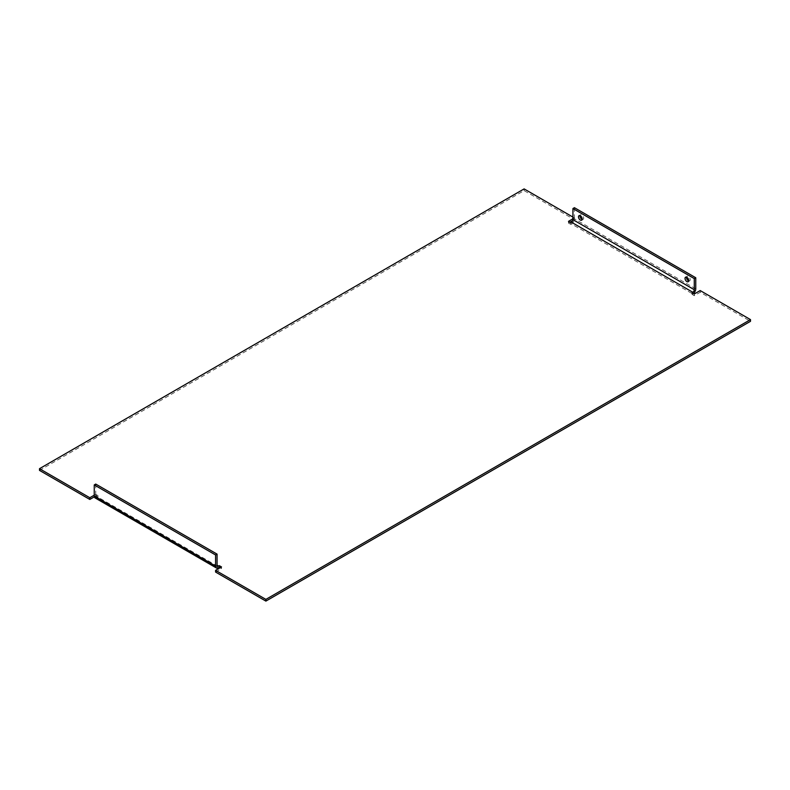 <?xml version="1.0" encoding="UTF-8"?>
<svg xmlns="http://www.w3.org/2000/svg" width="790" height="790" viewBox="0 0 790 790"><rect width="100%" height="100%" fill="white"/><g stroke="black" fill="none" stroke-linecap="round" stroke-linejoin="round"><path stroke-width="0.59" stroke-dasharray="3.95 2.96" d="M688.692 280.894A2.617 1.511 -120 0 0 689.66 280.865A2.617 1.511 -120 0 0 689.66 277.843A2.617 1.511 -120 0 0 687.043 276.332A2.617 1.511 -120 0 0 686.54 277.162M582.161 219.383A2.617 1.511 -120 0 0 583.129 219.353A2.617 1.511 -120 0 0 583.129 216.332A2.617 1.511 -120 0 0 580.512 214.821A2.617 1.511 -120 0 0 579.998 215.65M574.419 207.691L574.419 218.8A4.187 2.419 -60 0 1 571.466 223.925L692.79 293.979A4.187 2.419 120 0 0 693.462 293.505M570.726 222.642L570.726 224.35L571.466 223.925M218.534 567.783L97.21 497.73A4.187 2.419 -60 0 1 95.116 497.937M95.728 484.063L95.728 495.172A2.094 1.205 120 0 0 96.163 496.13A2.094 1.205 120 0 0 97.21 496.021L95.728 495.172M221.496 566.934L221.496 568.642L220.015 567.783M215.581 572.059L221.496 568.642M97.21 497.73L97.95 497.305L95.728 496.021L94.346 496.821M39.5 470.396L524.116 190.607L574.419 219.65L572.74 220.617M569.985 222.217L568.504 223.066L570.726 224.35M692.79 293.979L692.05 294.403L694.272 295.687L700.197 292.27L750.5 321.313M94.247 495.172L95.728 494.313L97.95 495.597L97.21 496.021M97.95 495.597L97.95 497.305M95.728 494.313L95.728 496.021M568.504 221.358L568.504 223.066M692.05 292.695L692.05 294.403M694.272 293.979L694.272 295.687M572.938 218.8L574.419 217.941L574.419 219.65M572.938 217.092L574.419 217.941M700.197 292.27L700.197 290.562M524.116 190.607L524.116 188.899M695.753 288.854L574.419 218.8M688.179 281.714L689.66 280.865M685.572 277.191L687.043 276.332M581.647 220.213L583.129 219.353M579.031 215.68L580.512 214.821M217.487 566.183L96.163 496.13"/><path stroke-width="1.19" d="M686.875 281.586A2.617 1.511 60 0 1 685.167 279.285A2.617 1.511 60 0 1 685.572 277.191A2.617 1.511 60 0 1 688.179 278.692A2.617 1.511 60 0 1 688.179 281.714A2.617 1.511 60 0 1 686.875 281.586M686.54 277.162A2.617 1.511 -120 0 0 688.357 280.736A2.617 1.511 -120 0 0 688.692 280.894M580.344 220.084A2.617 1.511 60 0 1 578.636 217.773A2.617 1.511 60 0 1 579.031 215.68A2.617 1.511 60 0 1 581.647 217.191A2.617 1.511 60 0 1 581.647 220.213A2.617 1.511 60 0 1 580.344 220.084M579.998 215.65A2.617 1.511 -120 0 0 581.825 219.225A2.617 1.511 -120 0 0 582.161 219.383M693.462 293.505A4.187 2.419 120 0 0 695.753 288.854L695.753 277.744L574.419 207.691L572.938 208.55L572.938 219.65A2.094 1.205 -60 0 1 571.466 222.217L570.726 222.642L568.504 221.358L572.938 218.8M572.938 208.55L694.272 278.594L694.272 289.703A2.094 1.205 -60 0 1 692.79 292.27L571.466 222.217M694.272 278.594L695.753 277.744M216.44 567.99L95.116 497.937A4.187 2.419 -60 0 1 94.247 496.021L94.247 484.922L215.581 554.965L215.581 566.075A4.187 2.419 120 0 0 216.44 567.99A4.187 2.419 120 0 0 218.534 567.783L219.274 567.358L219.274 565.65L221.496 566.934L215.581 570.35L215.581 572.059L265.884 601.101L265.884 599.393L215.581 570.35M94.247 484.922L95.728 484.063L217.062 554.116L217.062 565.225A2.094 1.205 120 0 0 217.487 566.183A2.094 1.205 120 0 0 218.534 566.075L219.274 565.65M217.062 554.116L215.581 554.965M220.015 567.783L219.274 567.358M94.346 496.821L89.803 499.438L39.5 470.396L39.5 468.687L524.116 188.899L572.938 217.092M572.74 220.617L569.985 222.217M692.79 292.27L692.05 292.695L694.272 293.979L700.197 290.562L750.5 319.604L750.5 321.313L265.884 601.101M750.5 319.604L265.884 599.393M89.803 499.438L89.803 497.73L39.5 468.687M89.803 497.73L94.247 495.172M572.938 219.65L694.272 289.703M94.247 496.021L215.581 566.075M217.062 565.225L218.534 566.075"/></g></svg>
